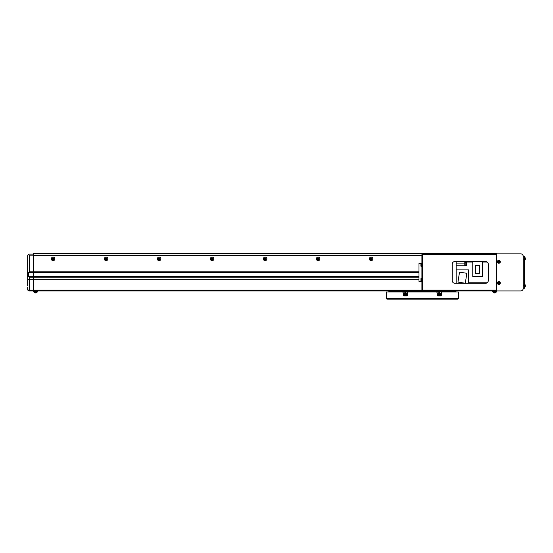 <?xml version="1.0" encoding="UTF-8"?>
<svg xmlns="http://www.w3.org/2000/svg" width="553" height="553" viewBox="0 0 553 553"><rect width="100%" height="100%" fill="white"/><g stroke="black" fill="none" stroke-linecap="round" stroke-linejoin="round"><path stroke-width="0.83" d="M371.796 258.873A0.664 0.664 0 0 0 371.132 258.21A0.664 0.664 0 0 0 370.469 258.873A0.664 0.664 0 0 0 371.132 259.537A0.664 0.664 0 0 0 371.796 258.873M318.784 258.873A0.664 0.664 0 0 0 318.127 258.21A0.664 0.664 0 0 0 317.463 258.873A0.664 0.664 0 0 0 318.127 259.537A0.664 0.664 0 0 0 318.784 258.873M265.779 258.873A0.664 0.664 0 0 0 265.115 258.21A0.664 0.664 0 0 0 264.458 258.873A0.664 0.664 0 0 0 265.115 259.537A0.664 0.664 0 0 0 265.779 258.873M212.774 258.873A0.664 0.664 0 0 0 212.11 258.21A0.664 0.664 0 0 0 211.446 258.873A0.664 0.664 0 0 0 212.11 259.537A0.664 0.664 0 0 0 212.774 258.873M159.769 258.873A0.664 0.664 0 0 0 159.105 258.21A0.664 0.664 0 0 0 158.441 258.873A0.664 0.664 0 0 0 159.105 259.537A0.664 0.664 0 0 0 159.769 258.873M106.764 258.873A0.664 0.664 0 0 0 106.1 258.21A0.664 0.664 0 0 0 105.436 258.873A0.664 0.664 0 0 0 106.1 259.537A0.664 0.664 0 0 0 106.764 258.873M53.759 258.873A0.664 0.664 0 0 0 53.095 258.21A0.664 0.664 0 0 0 52.431 258.873A0.664 0.664 0 0 0 53.095 259.537A0.664 0.664 0 0 0 53.759 258.873M27.65 288.03L27.65 289.357A1.59 0.816 0 0 0 29.24 290.173L29.24 290.947L33.477 290.947L33.477 255.963L421.911 255.963L33.477 255.963L33.477 253.578L496.753 253.578L496.753 291.659L492.778 291.922L492.516 290.947M27.65 257.816L27.65 255.693C27.885 254.643 27.885 254.643 27.65 255.693C27.885 254.643 27.885 254.643 27.65 255.693C27.885 254.643 27.885 254.643 27.65 255.693C27.885 254.643 27.885 254.643 27.65 255.693C27.885 254.643 27.885 254.643 27.65 255.693C27.885 254.643 27.885 254.643 27.65 255.693C27.885 254.643 27.885 254.643 27.65 255.693L27.65 285.908L27.65 255.693L28.058 254.636L29.24 255.168L29.24 271.862L33.477 271.862L33.477 255.168L421.911 255.168L421.911 290.152L422.547 290.152L422.547 254.636L421.911 254.636L421.911 255.168L422.547 255.168L422.547 289.62L421.911 289.62M27.65 283.786L27.65 285.908M29.24 290.947A1.59 1.59 0 0 1 27.65 289.357L27.65 287.532M29.24 255.168L33.477 255.168L33.477 254.104L29.24 254.104L28.058 254.636M29.24 271.862L28.362 272.394L28.362 276.631L29.24 277.164L418.994 277.164M28.362 276.631L418.994 276.631M28.362 272.394L418.994 272.394M492.778 290.947L492.778 291.659L496.49 291.659L496.49 290.947M33.747 290.947L33.747 291.659L37.459 291.659L37.459 290.947M37.722 290.947L37.459 291.922L33.747 291.922L33.477 290.947L520.608 290.947A2.647 2.647 180 0 0 523.256 288.293L523.256 256.488A2.647 2.647 180 0 0 520.608 253.841L496.753 253.841M496.753 262.689L497.728 262.689M497.728 282.092L496.753 282.092M496.753 283.896L497.728 283.896M497.728 260.892L496.753 260.892M523.256 256.488L524.32 256.488L523.256 256.488L524.32 256.488L524.32 288.293L523.256 288.293L524.32 288.293M466.49 265.343L466.49 262.163M466.22 265.316L465.854 265.316L465.854 262.191L466.22 262.191M465.854 265.24L464.79 265.24L464.79 262.267L465.854 262.267M456.156 261.528L456.156 283.26M468.612 283.143L486.827 282.97M466.856 273.3L459.529 272.138L457.953 282.085L459.529 272.138L466.856 273.3L465.287 283.247L457.953 282.085M468.612 269.899L456.156 269.899L468.612 269.899L468.612 283.26M487.172 282.763L468.875 282.763L468.612 279.175M482.499 262.025L487.172 262.025M456.156 265.765L466.49 265.765L456.156 265.765L466.49 265.765L466.49 262.025L472.767 262.025M486.827 261.811L466.49 261.528M472.767 261.894L482.499 261.894L482.499 276.631L472.767 276.631L472.767 261.894L482.499 261.894M479.437 265.26L475.483 265.26L475.483 273.265L479.437 273.265L479.437 265.26L475.483 265.26M488.271 280.606L488.271 264.175A2.647 2.647 180 0 0 485.624 261.528L454.877 261.528A2.647 2.647 180 0 0 452.23 264.175L452.23 280.606A2.647 2.647 180 0 0 454.877 283.26L485.624 283.26A2.647 2.647 180 0 0 488.271 280.606M496.753 290.152L422.547 290.152M496.753 254.636L422.547 254.636M421.911 281.401L418.994 281.401L418.994 263.38L421.911 263.38M54.871 258.873A1.783 1.783 0 0 0 53.095 257.097A1.783 1.783 0 0 0 51.311 258.873A1.783 1.783 0 0 0 53.095 260.657A1.783 1.783 0 0 0 54.871 258.873M53.994 258.873A0.899 0.899 0 0 0 53.095 257.974A0.899 0.899 0 0 0 52.189 258.873A0.899 0.899 0 0 0 53.095 259.779A0.899 0.899 0 0 0 53.994 258.873M107.883 258.873A1.783 1.783 0 0 0 106.1 257.097A1.783 1.783 0 0 0 104.317 258.873A1.783 1.783 0 0 0 106.1 260.657A1.783 1.783 0 0 0 107.883 258.873M106.999 258.873A0.899 0.899 0 0 0 106.1 257.974A0.899 0.899 0 0 0 105.201 258.873A0.899 0.899 0 0 0 106.1 259.779A0.899 0.899 0 0 0 106.999 258.873M160.888 258.873A1.783 1.783 0 0 0 159.105 257.097A1.783 1.783 0 0 0 157.322 258.873A1.783 1.783 0 0 0 159.105 260.657A1.783 1.783 0 0 0 160.888 258.873M160.004 258.873A0.899 0.899 0 0 0 159.105 257.974A0.899 0.899 0 0 0 158.206 258.873A0.899 0.899 0 0 0 159.105 259.779A0.899 0.899 0 0 0 160.004 258.873M213.893 258.873A1.783 1.783 0 0 0 212.11 257.097A1.783 1.783 0 0 0 210.334 258.873A1.783 1.783 0 0 0 212.11 260.657A1.783 1.783 0 0 0 213.893 258.873M213.016 258.873A0.899 0.899 0 0 0 212.11 257.974A0.899 0.899 0 0 0 211.211 258.873A0.899 0.899 0 0 0 212.11 259.779A0.899 0.899 0 0 0 213.016 258.873M266.899 258.873A1.783 1.783 0 0 0 265.115 257.097A1.783 1.783 0 0 0 263.339 258.873A1.783 1.783 0 0 0 265.115 260.657A1.783 1.783 0 0 0 266.899 258.873M266.021 258.873A0.899 0.899 0 0 0 265.115 257.974A0.899 0.899 0 0 0 264.216 258.873A0.899 0.899 0 0 0 265.115 259.779A0.899 0.899 0 0 0 266.021 258.873M319.904 258.873A1.783 1.783 0 0 0 318.127 257.097A1.783 1.783 0 0 0 316.344 258.873A1.783 1.783 0 0 0 318.127 260.657A1.783 1.783 0 0 0 319.904 258.873M319.026 258.873A0.899 0.899 0 0 0 318.127 257.974A0.899 0.899 0 0 0 317.222 258.873A0.899 0.899 0 0 0 318.127 259.779A0.899 0.899 0 0 0 319.026 258.873M372.909 258.873A1.783 1.783 0 0 0 371.132 257.097A1.783 1.783 0 0 0 369.349 258.873A1.783 1.783 0 0 0 371.132 260.657A1.783 1.783 0 0 0 372.909 258.873M372.031 258.873A0.899 0.899 0 0 0 371.132 257.974A0.899 0.899 0 0 0 370.227 258.873A0.899 0.899 0 0 0 371.132 259.779A0.899 0.899 0 0 0 372.031 258.873M418.994 271.862L33.477 271.862L33.477 290.947M395.879 299.159L402.771 299.159M410.188 299.159L434.575 299.159M441.992 299.159L448.884 299.159M450.474 291.742A0.795 0.795 0 0 0 449.679 290.947A0.795 0.795 0 0 0 448.884 291.742L395.879 291.742A0.795 0.795 0 0 0 395.084 290.947A0.795 0.795 0 0 0 394.289 291.742M447.695 291.472L448.884 290.947M395.879 290.947L397.068 291.472M457.787 299.159L386.976 299.159L386.34 298.523L386.34 292.005L402.238 292.005A1.058 1.058 0 0 1 403.303 293.062L403.303 294.922A1.058 1.058 0 0 0 404.361 295.979L406.483 295.979A1.058 1.058 0 0 0 407.54 294.922L407.54 293.062A1.058 1.058 0 0 1 408.598 292.005L436.165 292.005A1.058 1.058 0 0 1 437.223 293.062L437.223 294.922A1.058 1.058 0 0 0 438.287 295.979L440.402 295.979A1.058 1.058 0 0 0 441.467 294.922L441.467 293.062A1.058 1.058 0 0 1 442.524 292.005L458.423 292.005L458.423 298.523L457.787 299.159L458.423 298.523L386.34 298.523L386.976 299.159M448.884 291.742L457.366 292.005M387.397 292.005L395.879 291.742M404.533 295.613A0.899 0.899 0 0 0 404.692 295.979M406.151 295.979A0.899 0.899 0 0 0 406.303 295.613M406.303 293.166A0.899 0.899 0 0 0 404.533 293.166M456.474 292.005A1.058 1.058 0 0 0 455.776 291.742L388.987 291.742A1.058 1.058 0 0 0 388.289 292.005M438.46 295.613A0.899 0.899 0 0 0 438.612 295.979M440.07 295.979A0.899 0.899 0 0 0 440.229 295.613M440.229 293.166A0.899 0.899 0 0 0 438.46 293.166M405.155 293.933A0.532 0.532 0 0 0 405.155 294.846A0.532 0.532 0 0 0 405.95 294.39A0.532 0.532 0 0 0 405.155 293.933M405.418 295.903A1.514 1.514 0 0 0 406.932 294.39A1.514 1.514 0 0 0 405.418 292.876A1.514 1.514 0 0 0 403.911 294.39A1.514 1.514 0 0 0 405.418 295.903M405.418 295.143A0.753 0.753 0 0 0 406.179 294.39A0.753 0.753 0 0 0 405.418 293.636A0.753 0.753 0 0 0 404.665 294.39A0.753 0.753 0 0 0 405.418 295.143M404.893 294.694L405.418 293.774L405.95 294.085L405.418 295.005L404.893 294.694M439.082 293.933A0.532 0.532 0 0 0 439.082 294.846A0.532 0.532 0 0 0 439.877 294.39A0.532 0.532 0 0 0 439.082 293.933M439.345 295.903A1.514 1.514 0 0 0 440.852 294.39A1.514 1.514 0 0 0 439.345 292.876A1.514 1.514 0 0 0 437.831 294.39A1.514 1.514 0 0 0 439.345 295.903M439.345 295.143A0.753 0.753 0 0 0 440.098 294.39A0.753 0.753 0 0 0 439.345 293.636A0.753 0.753 0 0 0 438.591 294.39A0.753 0.753 0 0 0 439.345 295.143M438.812 294.694L439.345 293.774L439.877 294.085L439.345 295.005L438.812 294.694M498.668 261.382A0.463 0.463 180 0 0 498.467 261.583L497.976 261.583A3.622 1.618 90 0 0 497.976 261.998L498.467 261.998A0.463 0.463 180 0 0 498.668 262.198L498.668 262.689A3.622 1.618 0 0 0 498.875 262.689A3.622 1.618 0 0 0 499.083 262.689L499.083 262.198A0.463 0.463 180 0 0 499.283 261.998L499.774 261.998A3.622 1.618 -90 0 0 499.774 261.583L499.283 261.583A0.463 0.463 180 0 0 499.083 261.382L499.083 260.892A3.622 1.618 180 0 0 498.875 260.892A3.622 1.618 180 0 0 498.668 260.892L498.668 261.438A0.408 0.408 180 0 0 498.668 262.143A0.408 0.408 180 0 0 499.228 261.583L499.269 261.583M498.875 260.753A1.037 1.037 180 0 0 497.838 261.79A1.037 1.037 180 0 0 498.875 262.827A1.037 1.037 180 0 0 499.912 261.79A1.037 1.037 180 0 0 498.875 260.753M500.334 261.79A1.459 1.459 180 0 0 498.875 260.332A1.459 1.459 180 0 0 497.417 261.79A1.459 1.459 180 0 0 498.875 263.249A1.459 1.459 180 0 0 500.334 261.79M499.083 262.364L498.668 262.364M499.449 261.583L499.269 261.998M499.083 261.438A0.408 0.408 180 0 0 498.668 261.438M498.668 261.216L499.083 261.216M498.523 261.998L498.301 261.583M498.668 282.583A0.463 0.463 180 0 0 498.467 282.783L497.976 282.783A3.622 1.618 90 0 0 497.976 283.205L498.467 283.205A0.463 0.463 180 0 0 498.668 283.406L498.668 283.889A3.622 1.618 0 0 0 498.875 283.889A3.622 1.618 0 0 0 499.083 283.889L499.083 283.406A0.463 0.463 180 0 0 499.283 283.205L499.774 283.205A3.622 1.618 -90 0 0 499.774 282.783L499.283 282.783A0.463 0.463 180 0 0 499.083 282.583L499.083 282.099A3.622 1.618 180 0 0 498.875 282.092A3.622 1.618 180 0 0 498.668 282.099L498.668 282.645A0.408 0.408 180 0 0 498.668 283.343A0.408 0.408 180 0 0 499.228 282.783L499.269 282.783M498.875 281.954A1.037 1.037 180 0 0 497.838 282.991A1.037 1.037 180 0 0 498.875 284.035A1.037 1.037 180 0 0 499.912 282.991A1.037 1.037 180 0 0 498.875 281.954M500.334 282.991A1.459 1.459 180 0 0 498.875 281.532A1.459 1.459 180 0 0 497.417 282.991A1.459 1.459 180 0 0 498.875 284.449A1.459 1.459 180 0 0 500.334 282.991M499.083 283.571L498.668 283.571M499.449 282.783L499.269 283.205M499.083 282.645A0.408 0.408 180 0 0 498.668 282.645M498.668 282.417L499.083 282.417M498.523 283.205L498.301 282.783M524.32 260.332L524.769 260.297L524.769 257.456L525.232 257.836A3.712 3.712 0 0 1 525.267 257.974L525.26 257.981A3.705 3.705 0 0 1 525.35 258.465L525.35 258.465A3.705 3.705 180 0 0 525.26 257.981A3.705 3.705 0 0 1 525.35 258.465L525.26 258.666A3.622 3.242 90 0 1 525.267 258.797M525.267 259.772L525.267 259.772A3.712 3.712 180 0 1 525.232 259.917L525.232 257.836A3.712 3.712 0 0 1 525.267 257.974M525.26 258.666A3.622 3.242 90 0 1 525.26 259.087L525.35 259.288A3.705 3.705 0 0 1 525.26 259.772M421.911 263.781L421.462 263.816L421.462 266.657L420.999 266.276L420.999 264.196A3.712 3.712 0 0 0 420.957 264.334L420.964 264.341A3.705 3.705 0 0 0 420.881 264.825L420.964 265.025A3.622 3.242 -90 0 0 420.964 265.447A3.622 3.242 -90 0 1 420.964 265.025M420.999 266.276A3.712 3.712 0 0 1 420.957 266.138L420.964 266.131A3.705 3.705 0 0 1 420.881 265.647L420.964 265.447M496.089 291.922L496.055 292.371A0.532 0.532 0 0 1 495.675 292.834L496.055 292.371L493.214 292.371A0.532 0.532 180 0 0 493.594 292.834L493.179 291.922M495.516 292.834L495.529 292.869A3.705 3.705 -0 0 1 495.046 292.959A3.705 3.705 180 0 0 495.529 292.869L495.536 292.876A3.712 3.712 0 0 0 495.675 292.834L493.594 292.834A3.712 3.712 0 0 0 493.739 292.876A3.705 3.705 180 0 0 494.223 292.959L494.223 292.959A3.705 3.705 -0 0 1 493.739 292.869L493.739 292.869M495.046 292.959L494.845 292.869A3.622 3.242 180 0 1 494.638 292.876A3.622 3.242 180 0 1 494.423 292.869L494.423 292.959M37.058 291.922L37.016 292.371A0.532 0.532 0 0 1 36.636 292.834L37.016 292.371L34.182 292.371A0.532 0.532 180 0 0 34.562 292.834L34.141 291.922M36.484 292.834L36.498 292.869A3.705 3.705 -0 0 1 36.007 292.959A3.705 3.705 180 0 0 36.498 292.869L36.498 292.876A3.712 3.712 0 0 0 36.636 292.834L34.562 292.834A3.712 3.712 0 0 0 34.701 292.876A3.705 3.705 180 0 0 35.192 292.959L35.192 292.959A3.705 3.705 -0 0 1 34.708 292.869L34.708 292.869M36.007 292.959L35.814 292.869A3.622 3.242 180 0 1 35.599 292.876A3.622 3.242 180 0 1 35.392 292.869L35.392 292.959M525.35 258.465A3.705 3.705 180 0 0 525.26 257.981M524.32 287.366L524.769 287.325L524.769 284.491L525.232 284.871A3.712 3.712 0 0 1 525.267 285.009L525.26 285.009A3.705 3.705 0 0 1 525.35 285.5A3.705 3.705 180 0 0 525.26 285.009A3.705 3.705 0 0 1 525.35 285.5L525.26 285.701A3.622 3.242 90 0 1 525.267 285.832M525.267 286.807L525.267 286.807A3.712 3.712 180 0 1 525.232 286.945L525.232 284.871A3.712 3.712 0 0 1 525.267 285.009M525.26 285.701A3.622 3.242 90 0 1 525.26 286.115L525.35 286.316A3.705 3.705 0 0 1 525.26 286.807M525.35 285.5A3.705 3.705 180 0 0 525.26 285.009M421.911 278.09L421.462 278.131L421.462 280.965L420.999 280.585L420.999 278.512A3.712 3.712 0 0 0 420.957 278.65L420.964 278.65A3.705 3.705 0 0 0 420.881 279.141L420.964 279.341A3.622 3.242 -90 0 0 420.964 279.756A3.622 3.242 -90 0 1 420.964 279.341M420.999 280.585A3.712 3.712 0 0 1 420.957 280.447L420.964 280.447A3.705 3.705 0 0 1 420.881 279.956L420.964 279.756M29.24 277.164L29.24 290.173L496.753 290.173M27.65 279.286L418.994 279.286M524.32 285.645L523.256 285.645M524.32 259.143L523.256 259.143M456.156 263.912L464.79 263.912M500.292 261.79A1.417 1.417 180 0 0 498.875 260.373A1.417 1.417 180 0 0 497.458 261.79A1.417 1.417 180 0 0 498.875 263.207A1.417 1.417 180 0 0 500.292 261.79M500.292 282.991A1.417 1.417 180 0 0 498.875 281.574A1.417 1.417 180 0 0 497.458 282.991A1.417 1.417 180 0 0 498.875 284.415A1.417 1.417 180 0 0 500.292 282.991M524.769 257.456L525.232 257.836M421.462 266.657L421.911 266.691M421.462 263.816L420.999 264.196M524.769 260.297L525.232 259.917M524.769 284.491L525.232 284.871M524.769 287.325L525.232 286.945M421.462 280.965L421.911 281.007M421.462 278.131L420.999 278.512"/></g></svg>
